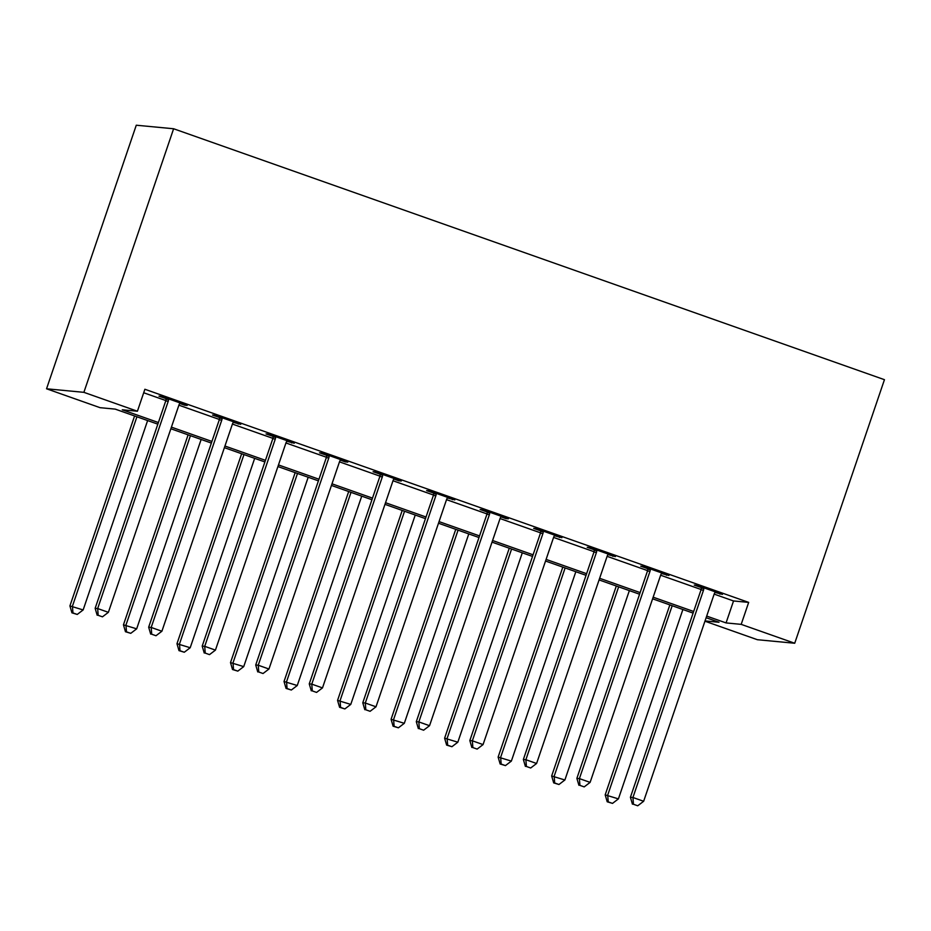 <?xml version="1.0" encoding="UTF-8"?>
<svg xmlns="http://www.w3.org/2000/svg" width="931" height="931" viewBox="0 0 931 931"><rect width="100%" height="100%" fill="white"/><g stroke="black" fill="none" stroke-linecap="round" stroke-linejoin="round"><path stroke-width="1.4" d="M157.839 424.164L115.211 409.116L100.083 407.685L46.55 388.786L136.275 125.219L173.62 128.757L884.45 379.685L794.725 643.251L741.192 624.364L748.675 602.392L144.887 389.263L137.416 411.223L122.275 409.791L158.386 422.534M794.725 643.251L757.38 639.713L704.942 621.198M143.7 392.754L165.846 400.563M178.892 405.171L219.379 419.462M232.424 424.07L272.899 438.361M285.945 442.958L326.432 457.249M339.478 461.857L379.953 476.148M392.998 480.757L433.485 495.036M446.531 499.644L487.006 513.935M500.052 518.544L540.539 532.835M553.584 537.431L594.059 551.722M607.105 556.331L647.592 570.622M660.638 575.23L701.113 589.509M714.158 594.118L733.535 600.961L748.675 602.392M715.078 592.419L722.468 594.385L696.772 585.308L694.258 585.075L701.218 587.531M661.545 573.531L668.947 575.486L643.251 566.42L640.726 566.176L647.697 568.643M608.024 554.632L615.414 556.587L589.719 547.521L587.205 547.288L594.164 549.744M554.492 535.744L561.893 537.699L536.198 528.633L533.672 528.389L540.643 530.845M501.402 516.344L500.983 516.821L505.836 518.567L508.361 518.8L482.665 509.734L480.152 509.49L487.111 511.957M447.439 497.945L454.84 499.912L429.144 490.835L426.619 490.602L433.59 493.058M394.348 478.557L393.929 479.034L398.782 480.78L401.308 481.013L375.612 471.947L373.098 471.703L380.057 474.158M340.816 459.658L340.409 460.135L345.261 461.881L347.787 462.113L322.091 453.048L319.566 452.815L326.537 455.271M286.864 441.271L294.254 443.226L268.559 434.16L266.045 433.916L273.004 436.371M233.332 422.371L240.733 424.327L215.038 415.261L212.512 415.017L219.483 417.484M180.23 402.972L179.823 403.46L184.675 405.194L187.201 405.439L161.505 396.362L158.992 396.129L165.951 398.584M137.416 411.223L83.883 392.335L173.62 128.757M83.883 392.335L46.55 388.786M705.035 620.93L719 622.257L706.129 617.718M693.106 613.11L652.608 598.819M639.574 594.222L599.075 579.92M586.053 575.323L545.554 561.032M532.52 556.424L492.022 542.133M479 537.536L438.501 523.234M425.467 518.637L384.969 504.346M371.946 499.749L331.448 485.447M318.414 480.85L277.915 466.559M264.893 461.951L224.394 447.66M211.36 443.063L170.862 428.76M706.687 616.089L726.064 622.92L741.192 624.364M171.42 427.143L211.919 441.434M224.941 446.03L265.44 460.333M278.474 464.93L318.972 479.221M331.995 483.817L372.493 498.12M385.527 502.717L426.026 517.008M439.048 521.616L479.546 535.907M492.58 540.504L533.079 554.806M546.101 559.403L586.6 573.694M599.634 578.291L640.132 592.593M653.155 597.19L693.653 611.481M733.535 600.961L726.064 622.92M720.14 593.559L719.942 594.141M666.619 574.671L666.421 575.253M613.087 555.772L612.889 556.354M559.566 536.873L559.368 537.455M506.033 517.985L505.836 518.567M452.513 499.086L452.315 499.668M398.98 480.198L398.782 480.78M345.459 461.299L345.261 461.881M291.927 442.4L291.729 442.981M238.406 423.512L238.208 424.094M184.873 404.613L184.675 405.194M703.522 590.149L700.996 589.917L630.415 797.262L632.94 797.495L703.522 590.149A4.643 4.539 95.4 0 0 703.766 588.404L703.743 587.775M633.452 804.268L637.735 805.78L633.452 804.268L632.94 797.495L643.647 801.277L714.228 593.931A4.643 4.539 95.4 0 1 715.101 592.407L715.508 591.918M700.996 589.917A4.643 4.539 95.4 0 0 701.252 588.171L701.194 586.867M630.415 797.262L632.44 804.175M637.735 805.78L643.647 801.277M669.855 604.906L605.185 794.865L618.417 798.879L682.889 609.502M672.182 605.732L607.71 795.109L608.222 801.882L607.21 801.777L612.505 803.395L608.222 801.882M618.417 798.879L612.505 803.395M607.21 801.777L605.185 794.865M650.001 571.262L647.476 571.017L576.883 778.363L579.408 778.607L650.001 571.262A4.643 4.539 95.4 0 0 650.245 569.516L650.21 568.876M579.92 785.38L584.202 786.893L579.92 785.38L579.408 778.607L590.114 782.377L660.696 575.044A4.643 4.539 95.4 0 1 661.569 573.508L661.976 573.03M647.476 571.017A4.643 4.539 95.4 0 0 647.72 569.272L647.662 567.98M576.883 778.363L578.907 785.275M584.202 786.893L590.114 782.377M596.468 552.362L593.943 552.13L523.362 759.475L525.887 759.708L596.468 552.362A4.643 4.539 95.4 0 0 596.713 550.617L596.69 549.977M526.399 766.481L530.682 767.994L526.399 766.481L525.887 759.708L536.593 763.49L607.175 556.144A4.643 4.539 95.4 0 1 608.036 554.608L608.455 554.131M593.943 552.13A4.643 4.539 95.4 0 0 594.199 550.372L594.141 549.081M523.362 759.475L525.387 766.388M530.682 767.994L536.593 763.49M542.948 533.475L540.422 533.23L469.829 740.576L472.354 740.808L542.948 533.475A4.643 4.539 95.4 0 0 543.192 531.717L543.157 531.089M472.867 747.581L477.149 749.094L472.867 747.581L472.354 740.808L483.061 744.591L553.642 537.245A4.643 4.539 95.4 0 1 554.515 535.721L554.923 535.244M540.422 533.23A4.643 4.539 95.4 0 0 540.667 531.485L540.608 530.181M469.829 740.576L471.854 747.488M477.149 749.094L483.061 744.591M616.322 586.006L551.664 775.977L564.884 779.992L629.356 590.615M618.65 586.833L554.178 776.21L554.69 782.983L553.689 782.89L558.972 784.496L554.69 782.983M564.884 779.992L558.972 784.496M553.689 782.89L551.664 775.977M562.801 567.119L498.132 757.078L511.363 761.093L575.835 571.715M565.129 567.933L500.657 757.31L501.169 764.083L500.156 763.99L505.452 765.596L501.169 764.083M511.363 761.093L505.452 765.596M500.156 763.99L498.132 757.078M509.269 548.219L444.611 738.178L457.831 742.205L522.303 552.816M511.596 549.046L447.124 738.423L447.636 745.196L446.636 745.103L451.919 746.709L447.636 745.196M457.831 742.205L451.919 746.709M446.636 745.103L444.611 738.178M489.415 514.575L486.89 514.331L416.308 721.676L418.834 721.921L489.415 514.575A4.643 4.539 95.4 0 0 489.659 512.83L489.636 512.19M419.346 728.694L423.617 730.207L419.346 728.694L418.834 721.921L429.54 725.703L500.122 518.358A4.643 4.539 95.4 0 1 500.983 516.821M486.89 514.331A4.643 4.539 95.4 0 0 487.146 512.585L487.088 511.294M416.308 721.676L418.333 728.601M423.617 730.207L429.54 725.703M455.748 529.332L391.078 719.291L404.31 723.306L468.782 533.928M458.075 530.146L393.604 719.523L394.116 726.296L393.103 726.203L398.398 727.809L394.116 726.296M404.31 723.306L398.398 727.809M393.103 726.203L391.078 719.291M435.883 495.676L433.369 495.443L362.776 702.789L365.301 703.021L435.883 495.676A4.643 4.539 95.4 0 0 436.139 493.93L436.104 493.302M365.813 709.794L370.096 711.307L365.813 709.794L365.301 703.021L376.008 706.804L446.589 499.458A4.643 4.539 95.4 0 1 447.462 497.934L447.869 497.445M433.369 495.443A4.643 4.539 95.4 0 0 433.613 493.698L433.555 492.394M362.776 702.789L364.801 709.701M370.096 711.307L376.008 706.804M402.215 510.432L337.557 700.391L350.778 704.406L415.249 515.029M404.543 511.259L340.071 700.636L340.583 707.409L339.582 707.304L344.866 708.922L340.583 707.409M350.778 704.406L344.866 708.922M339.582 707.304L337.557 700.391M382.362 476.788L379.836 476.544L309.255 683.889L311.78 684.134L382.362 476.788A4.643 4.539 95.4 0 0 382.606 475.031L382.583 474.403M312.292 690.907L316.563 692.42L312.292 690.907L311.78 684.134L322.487 687.904L393.068 480.571A4.643 4.539 95.4 0 1 393.929 479.034M379.836 476.544A4.643 4.539 95.4 0 0 380.092 474.798L380.034 473.507M309.255 683.889L311.28 690.802M316.563 692.42L322.487 687.904M348.694 491.533L284.025 681.504L297.257 685.519L361.728 496.142M351.022 492.359L286.55 681.736L287.062 688.509L286.05 688.416L291.345 690.022L287.062 688.509M297.257 685.519L291.345 690.022M286.05 688.416L284.025 681.504M328.829 457.889L326.315 457.656L255.722 664.99L258.248 665.234L328.829 457.889A4.643 4.539 95.4 0 0 329.085 456.143L329.05 455.503M258.76 672.007L263.042 673.52L258.76 672.007L258.248 665.234L268.954 669.017L339.536 461.671A4.643 4.539 95.4 0 1 340.409 460.135M326.315 457.656A4.643 4.539 95.4 0 0 326.56 455.899L326.502 454.607M255.722 664.99L257.747 671.914M263.042 673.52L268.954 669.017M295.162 472.645L230.504 662.604L243.724 666.619L308.196 477.242M297.489 473.46L233.018 662.837L233.53 669.61L232.517 669.517L237.812 671.123L233.53 669.61M243.724 666.619L237.812 671.123M232.517 669.517L230.504 662.604M275.308 439.001L272.783 438.757L202.202 646.102L204.727 646.335L275.308 439.001A4.643 4.539 95.4 0 0 275.553 437.244L275.529 436.616M205.227 653.108L209.51 654.621L205.227 653.108L204.727 646.335L215.433 650.117L286.015 442.772A4.643 4.539 95.4 0 1 286.876 441.247L287.283 440.77M272.783 438.757A4.643 4.539 95.4 0 0 273.039 437.011L272.981 435.708M202.202 646.102L204.226 653.015M209.51 654.621L215.433 650.117M241.641 453.746L176.971 643.705L190.203 647.732L254.675 458.343M243.969 454.572L179.497 643.949L180.009 650.722L178.996 650.629L184.291 652.235L180.009 650.722M190.203 647.732L184.291 652.235M178.996 650.629L176.971 643.705M221.776 420.102L219.262 419.858L148.669 627.203L151.194 627.447L221.776 420.102A4.643 4.539 95.4 0 0 222.032 418.356L221.997 417.716M151.706 634.22L155.989 635.733L151.706 634.22L151.194 627.447L161.901 631.23L232.482 423.884A4.643 4.539 95.4 0 1 233.355 422.348L233.762 421.871M219.262 419.858A4.643 4.539 95.4 0 0 219.507 418.112L219.448 416.82M148.669 627.203L150.694 634.127M155.989 635.733L161.901 631.23M188.109 434.858L123.451 624.817L136.671 628.832L201.143 439.455M190.436 435.673L125.964 625.05L126.476 631.823L125.464 631.73L130.759 633.336L126.476 631.823M136.671 628.832L130.759 633.336M125.464 631.73L123.451 624.817M168.255 401.203L165.73 400.97L95.148 608.315L97.674 608.548L168.255 401.203A4.643 4.539 95.4 0 0 168.499 399.457L168.476 398.829M98.174 615.321L102.457 616.834L98.174 615.321L97.674 608.548L108.38 612.33L178.961 404.985A4.643 4.539 95.4 0 1 179.823 403.46M165.73 400.97A4.643 4.539 95.4 0 0 165.986 399.213L165.916 397.921M95.148 608.315L97.173 615.228M102.457 616.834L108.38 612.33M134.588 415.959L69.918 605.918L83.15 609.933L147.622 420.556M136.915 416.785L72.443 606.162L72.955 612.935L71.943 612.831L77.238 614.437L72.955 612.935M83.15 609.933L77.238 614.437M71.943 612.831L69.918 605.918M703.766 588.404L701.252 588.171M650.245 569.516L647.72 569.272M596.713 550.617L594.199 550.372M543.192 531.717L540.667 531.485M489.659 512.83L487.146 512.585M436.139 493.93L433.613 493.698M382.606 475.031L380.092 474.798M329.085 456.143L326.56 455.899M275.553 437.244L273.039 437.011M222.032 418.356L219.507 418.112M168.499 399.457L165.986 399.213"/></g></svg>
